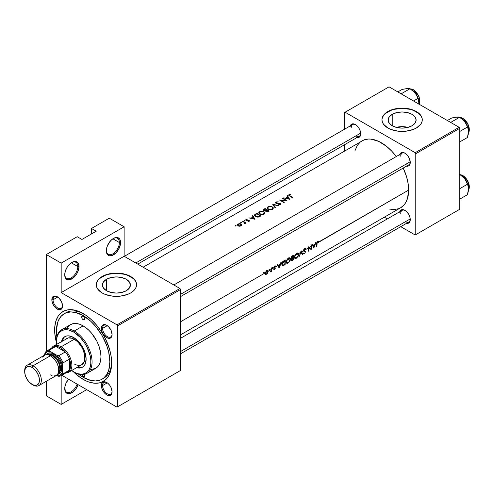 <?xml version="1.0" encoding="UTF-8"?>
<svg xmlns="http://www.w3.org/2000/svg" width="494" height="494" viewBox="0 0 494 494"><rect width="100%" height="100%" fill="white"/><g stroke="black" fill="none" stroke-linecap="round" stroke-linejoin="round"><path stroke-width="0.74" d="M296.727 253.681L295.042 255.67L298.191 253.848L296.727 253.681M291.503 257.584L293.201 256.726A38.643 22.31 -120 0 0 293.195 255.843L292.078 256.547L291.503 257.584M292.17 258.164L293.177 258.109L292.504 258.01L292.923 258.257L291.75 259.721L291.448 259.541L291.818 260.029L291.88 259.257L293.189 257.627A38.643 22.31 -120 0 0 293.201 256.726L291.497 257.714L291.164 257.51L291.497 257.701L292.664 256.151L292.232 255.898L293.195 255.843A38.643 22.31 60 0 1 293.201 256.726A38.643 22.31 60 0 1 293.189 257.627L292.17 258.164L291.497 257.714L291.917 258.208L291.127 257.825M288.41 258.479L286.724 260.468L289.879 258.646L288.41 258.479M283.284 261.666L282.42 262.956L284.89 261.53A38.643 22.31 -120 0 0 284.877 260.641L283.284 261.666M266.717 271.008L265.469 272.737L267.785 271.404L267.353 270.91L266.717 271.008M119.381 242.542A9.238 5.335 120 0 0 113.138 238.608A9.238 5.335 -60 0 1 117.467 238.312A9.238 5.335 -60 0 1 119.381 242.542L112.873 238.781L119.381 242.542A9.238 5.335 -60 0 1 115.349 251.841A9.238 5.335 -60 0 1 108.229 254.317A9.238 5.335 -60 0 1 106.321 250.415A9.238 5.335 120 0 0 112.99 253.774A9.238 5.335 120 0 0 119.381 242.542L120.567 242.542L119.381 242.542M106.315 250.773A10.078 5.817 -60 0 1 113.441 238.423A10.078 5.817 -60 0 1 120.567 242.542L120.03 239.707L119.369 238.664L117.399 237.528L114.83 237.781L113.441 238.423L110.712 240.627L107.513 245.506L106.451 249.087L106.451 252.298L107.513 254.651L109.483 255.787L112.052 255.534L116.17 252.687L119.369 247.809L120.567 242.542A10.078 5.817 -60 0 1 113.441 254.885A10.078 5.817 -60 0 1 106.315 250.773M77.805 266.544A9.238 5.335 120 0 0 71.562 262.617A9.238 5.335 -60 0 1 75.891 262.314A9.238 5.335 -60 0 1 77.805 266.544L71.29 262.789L77.805 266.544A9.238 5.335 -60 0 1 73.767 275.843A9.238 5.335 -60 0 1 66.647 278.32A9.238 5.335 -60 0 1 64.739 274.423A9.238 5.335 120 0 0 71.414 277.776A9.238 5.335 120 0 0 77.805 266.544L78.991 266.544L77.805 266.544M64.733 274.775A10.078 5.817 -60 0 1 71.865 262.431A10.078 5.817 -60 0 1 78.991 266.544L78.447 263.71L76.903 261.931L75.823 261.53L74.588 261.48L71.865 262.431L69.135 264.63L66.82 267.754L65.276 271.311L64.733 274.775L65.276 277.616L65.937 278.653L66.82 279.394L69.135 279.839L73.254 277.931L76.903 273.571L78.447 270.008L78.991 266.544A10.078 5.817 -60 0 1 71.865 278.894A10.078 5.817 -60 0 1 64.733 274.775M64.733 388.636A10.078 5.817 -60 0 1 68.53 379.164L65.937 383.369L64.875 386.95L65.276 391.47L66.82 393.249L69.135 393.699L73.254 391.785L75.823 389.074L78.163 384.727A10.078 5.817 -60 0 1 70.148 393.496A10.078 5.817 -60 0 1 64.733 388.636M407.976 127.384A13.993 8.077 -0 0 0 396.268 127.384L402.122 126.643L407.976 127.384M392.224 114.33A13.993 8.077 180 0 1 407.476 112.583A13.993 8.077 180 0 1 416.115 120.042A13.993 8.077 180 0 1 412.015 125.76L407.476 127.508L402.122 128.125L396.762 127.508L392.224 125.76L392.224 114.33L396.762 112.583L402.122 111.965L407.476 112.583L412.015 114.33L415.046 116.955L416.115 120.042L415.046 123.136L412.015 125.76A13.993 8.077 180 0 1 396.762 127.508A13.993 8.077 180 0 1 388.123 120.042L389.192 116.955L392.224 114.33L392.224 125.76L389.192 123.136L388.123 120.042A13.993 8.077 180 0 1 392.224 114.33M422.277 119.906A20.161 11.64 -0 0 0 409.724 109.267A20.161 11.64 -0 0 0 387.864 111.817L387.864 111.539A20.161 11.64 180 0 1 409.835 109.02A20.161 11.64 180 0 1 422.284 119.77A20.161 11.64 180 0 1 416.374 128.002L420.746 124.222L421.895 122.043L422.284 119.77L421.895 117.498L420.746 115.318L416.374 111.539L413.324 110.094L406.056 108.353L398.189 108.353L394.403 109.02L387.864 111.539L385.357 113.305L383.492 115.318L382.344 117.498L381.961 119.77L382.344 122.043L383.492 124.222L387.864 128.002L390.921 129.447L398.189 131.188L406.056 131.188L413.324 129.447L416.374 128.002A20.161 11.64 180 0 1 394.403 130.521A20.161 11.64 180 0 1 381.961 119.77A20.161 11.64 180 0 1 387.864 111.539L387.864 111.817A20.161 11.64 -0 0 0 381.961 119.906M106.519 279.283A13.993 8.077 180 0 1 121.765 277.529A13.993 8.077 180 0 1 130.404 284.995A13.993 8.077 180 0 1 126.31 290.713L121.765 292.46L116.411 293.078L111.057 292.46L106.519 290.713L106.519 279.283L111.057 277.529L116.411 276.918L121.765 277.529L126.31 279.283L129.342 281.907L130.404 284.995L129.342 288.088L126.31 290.713A13.993 8.077 180 0 1 111.057 292.46A13.993 8.077 180 0 1 102.419 284.995L103.481 281.907L106.519 279.283L106.519 290.713L103.481 288.088L102.419 284.995A13.993 8.077 180 0 1 106.519 279.283M136.572 284.859A20.161 11.64 -0 0 0 124.019 274.219A20.161 11.64 -0 0 0 102.153 276.764L102.153 276.492A20.161 11.64 180 0 1 124.13 273.966A20.161 11.64 180 0 1 136.572 284.723A20.161 11.64 180 0 1 130.669 292.954L133.176 291.188L135.035 289.175L136.183 286.995L136.572 284.723L136.183 282.451L135.035 280.271L133.176 278.258L130.669 276.492L124.13 273.966L116.411 273.083L108.699 273.966L102.153 276.492L99.646 278.258L97.787 280.271L96.639 282.451L96.25 284.723L96.639 286.995L97.787 289.175L102.153 292.954L105.21 294.399L112.478 296.141L120.345 296.141L127.613 294.399L130.669 292.954A20.161 11.64 180 0 1 108.699 295.474A20.161 11.64 180 0 1 96.25 284.723A20.161 11.64 180 0 1 102.153 276.492L102.153 276.764A20.161 11.64 -0 0 0 96.25 284.859M57.495 296.875A6.718 3.878 -120 0 0 53.031 299.778L51.845 299.778A7.558 4.366 60 0 1 57.193 296.69A7.558 4.366 60 0 1 62.534 305.953L61.639 302.001L59.237 298.339L57.193 296.69L55.143 295.98L52.747 296.869L51.845 299.778L52.253 302.377L53.414 305.045L55.143 307.385L58.236 309.522L60.163 309.713L61.639 308.861L62.534 305.953A7.558 4.366 60 0 1 57.193 309.034A7.558 4.366 60 0 1 51.845 299.778L53.031 299.778A6.718 3.878 60 0 1 54.426 296.703A6.718 3.878 60 0 1 57.495 296.875M107.037 325.478A6.718 3.878 -120 0 0 102.573 328.38L101.381 328.38A7.558 4.366 60 0 1 106.729 325.293A7.558 4.366 60 0 1 112.076 334.549L111.175 330.603L108.773 326.942L106.729 325.293L104.685 324.583L102.283 325.472L101.381 328.38L101.789 330.974L102.95 333.648L104.685 335.988L106.729 337.637L109.699 338.31L111.669 336.68L112.076 334.549A7.558 4.366 60 0 1 106.729 337.637A7.558 4.366 60 0 1 101.381 328.38L102.573 328.38A6.718 3.878 60 0 1 103.962 325.299A6.718 3.878 60 0 1 107.037 325.478M107.037 382.683A6.718 3.878 -120 0 0 102.573 385.579L101.381 385.579A7.558 4.366 60 0 1 106.729 382.492A7.558 4.366 60 0 1 112.076 391.754L111.175 387.802L109.699 385.252L107.772 383.214L104.685 381.782L102.283 382.671L101.381 385.579L101.789 388.179L103.759 392.088L105.685 394.119L107.772 395.324L109.699 395.515L111.175 394.663L112.076 391.754A7.558 4.366 60 0 1 106.729 394.842A7.558 4.366 60 0 1 101.381 385.579L102.573 385.579A6.718 3.878 60 0 1 103.962 382.504A6.718 3.878 60 0 1 107.037 382.683M107.297 325.651L102.573 328.38L107.297 325.651M57.755 297.048L53.031 299.778L57.755 297.048M107.297 382.856L102.573 385.579L107.297 382.856M405.216 210.524A6.718 3.878 -120 0 0 400.751 213.427A6.718 3.878 60 0 1 402.147 210.351A6.718 3.878 60 0 1 405.216 210.524M399.819 211.691A7.558 4.366 60 0 1 404.913 210.339A7.558 4.366 60 0 1 410.255 219.602L409.853 217.002L408.692 214.328L406.957 211.994L404.913 210.339L401.943 209.666L400.467 210.518L399.671 212.284M405.216 153.325A6.718 3.878 -120 0 0 400.751 156.228A6.718 3.878 60 0 1 402.147 153.146A6.718 3.878 60 0 1 405.216 153.325M399.819 154.492A7.558 4.366 60 0 1 404.913 153.14A7.558 4.366 60 0 1 410.255 162.396L409.359 158.451L407.883 155.894L405.957 153.856L403.87 152.652L401.943 152.461L400.467 153.313L399.671 155.079M355.68 124.723A6.718 3.878 -120 0 0 351.215 127.625A6.718 3.878 60 0 1 352.605 124.55A6.718 3.878 60 0 1 355.68 124.723M350.283 125.89A7.558 4.366 60 0 1 355.371 124.537A7.558 4.366 60 0 1 360.719 133.794L360.311 131.2L359.15 128.526L357.421 126.186L355.371 124.537L353.327 123.827L351.592 124.161L350.129 126.476M56.872 336.951A37.803 21.822 60 0 1 64.251 313.715L66.029 312.683A37.803 21.822 60 0 1 84.054 314.067A37.803 21.822 -120 0 0 65.159 313.239M54.636 329.992A40.323 23.28 60 0 1 83.146 313.529A40.323 23.28 60 0 1 111.663 362.911L111.113 356.174L109.489 349.06L105.191 338.291L101.233 331.443L96.589 325.176L91.427 319.723L85.944 315.302L77.589 310.948L72.235 309.738L67.308 309.929L62.985 311.535L59.441 314.474L58.002 316.413L55.865 321.143L54.772 326.843L54.772 333.296L56.427 342.496A40.323 23.28 60 0 1 54.636 329.992L56.433 329.992L54.636 329.992M265.087 272.96L180.563 321.761L265.087 272.96L266.599 270.619L267.612 270.446L268.199 271.533L267.631 273.194L266.562 274.232L265.346 274.263L265.087 272.96L265.439 274.337L266.562 274.232L267.748 272.997L268.168 271.181L271.132 269.471L268.168 271.181L267.612 270.446L266.599 270.619L265.087 272.96M271.126 269.724L271.132 269.273A38.643 22.31 -120 0 0 271.107 268.081L271.484 267.865A38.643 22.31 60 0 1 271.509 269.255A38.643 22.31 60 0 1 271.447 271.354L271.07 271.57A38.643 22.31 -120 0 0 271.101 271.07L270.008 272.126L270.842 271.113L271.126 269.724M274.608 265.994L273.8 267.106L273.824 267.915L271.509 269.255L273.824 267.915L274.121 266.451L275.312 265.877L275.251 266.451L274.639 266.427L274.158 267.056L274.219 267.581L275.325 268.236L274.287 269.73L273.762 269.607L274.689 269.1L274.93 268.384L273.824 267.915L274.855 268.279L274.689 269.1L273.762 269.607L274.51 269.644L273.942 269.31L274.51 269.644L275.325 268.304L274.318 267.631L277.918 265.55L274.318 267.631L274.275 266.797L275.251 266.451L275.189 265.852M279.129 268.094L277.344 264.481L277.752 264.247L278.326 265.315L280.345 264.154L281.29 262.203L279.184 268.063L280.753 263.913L281.994 263.203L280.753 263.913L281.29 262.203L280.882 262.438L280.345 264.154L278.394 265.445L280.345 264.154L278.394 265.445L277.752 264.247L277.344 264.481L279.129 268.094M281.926 263.475L282.889 261.493L285.236 259.924A38.643 22.31 60 0 1 285.26 261.314A38.643 22.31 60 0 1 285.1 264.648L282.438 265.71L281.876 264.901L281.926 263.475M286.292 260.715L285.26 261.314L286.292 260.715L288.101 258.146L289.478 257.763L290.157 258.164L290.472 259.171L290.169 260.604L288.261 262.932L287.317 263.321L286.39 263.012L286.292 260.715L286.39 263.012L286.952 263.327L288.15 262.993L289.756 261.4L290.472 259.294L290.058 259.06L290.472 259.294L290.311 258.399L291.127 257.93L290.311 258.399L289.478 257.763L288.261 258.053L286.292 260.715M291.127 258.029L291.713 256.38L293.553 255.126A38.643 22.31 60 0 1 293.578 256.51A38.643 22.31 60 0 1 293.411 259.85L291.553 260.536L291.905 258.671L291.127 258.029M294.609 255.917L293.578 256.51L294.609 255.917L296.419 253.348L297.796 252.959L298.475 253.36L298.487 255.806L296.468 258.195L295.634 258.523L294.708 258.208L294.609 255.917L294.708 258.208L295.634 258.523L296.468 258.195L298.364 256.071L298.623 253.595L300.642 252.434L298.623 253.595L297.796 252.959L296.579 253.249L294.609 255.917M299.222 256.491L301.118 250.754L302.797 254.429L302.396 254.663L301.044 252.199L299.222 256.491L301.173 251.773L302.396 254.663L302.797 254.429L301.704 251.823L303.507 250.779L301.704 251.823L301.118 250.754L299.222 256.491M303.557 250.964L303.711 249.686L304.65 248.587L305.428 248.457L305.94 248.927L305.588 249.371L304.514 249.192L303.89 250.557L308.182 248.081L303.89 250.557L304.668 249.093L305.588 249.371L305.94 248.927L305.428 248.457L304.65 248.587L303.489 250.594L304.446 251.563L303.557 250.964M303.44 253.434L303.798 252.959L303.44 253.434M303.952 250.699L305.558 251.57L304.884 253.268M308.021 251.415A38.643 22.31 -120 0 0 308.182 248.081A38.643 22.31 -120 0 0 308.157 246.691L309.263 247.457L311.01 246.45A38.643 22.31 -120 0 0 310.979 245.061L311.356 244.845A38.643 22.31 60 0 1 311.381 246.234A38.643 22.31 60 0 1 311.22 249.569L308.552 247.864A38.643 22.31 60 0 1 308.392 251.199L308.021 251.415L308.392 251.199A38.643 22.31 -120 0 0 308.552 247.864L308.552 247.513A38.643 22.31 60 0 1 308.552 247.864A38.643 22.31 -120 0 0 308.552 247.513L311.22 249.569A38.643 22.31 -120 0 0 311.381 246.234L312.566 245.549L311.381 246.234A38.643 22.31 -120 0 0 311.356 244.845L310.979 245.061A38.643 22.31 60 0 1 311.01 246.45L309.263 247.457L310.93 248.803A38.643 22.31 -120 0 0 311.01 246.45A38.643 22.31 60 0 1 310.93 248.803L308.157 246.691A38.643 22.31 60 0 1 308.182 248.081A38.643 22.31 60 0 1 308.021 251.415M313.776 248.093L311.992 244.474L312.399 244.24L312.974 245.314L314.993 244.147L315.938 242.202L313.832 248.062L315.4 243.913L316.716 243.153L315.4 243.913L315.938 242.202L315.53 242.437L314.993 244.147L313.042 245.444L314.993 244.147L313.042 245.444L312.399 244.24L311.992 244.474L313.776 248.093M316.71 243.344L316.876 242.004L317.79 241.01L318.673 241.066L318.457 241.572L317.37 241.85L317.086 243.178A38.643 22.31 60 0 1 316.92 246.278L316.549 246.494A38.643 22.31 -120 0 0 316.71 243.344A38.643 22.31 60 0 1 316.549 246.494L316.92 246.278A38.643 22.31 -120 0 0 317.086 243.178L316.716 242.962L317.086 243.178L408.655 190.073L317.086 242.937L317.37 241.85L318.457 241.572L318.673 241.066L317.648 241.084L316.876 242.004L316.71 243.344M180.563 334.827L400.653 207.764A38.643 22.31 -120 0 0 408.655 190.073A38.643 22.31 -120 0 0 403.215 168.046L406.574 176.796L408.13 183.614L408.655 190.073L407.476 198.551L405.426 203.083L404.049 204.942L400.653 207.764L398.664 208.696L394.212 209.561L389.26 209.067M396.287 156.53A38.643 22.31 -120 0 0 362.009 140.833L360.206 142.087L357.236 145.514L354.988 150.707M269.619 269.211L269.039 269.915L269.076 269.261L269.619 269.211M272.923 267.303L272.348 268.007L272.379 267.353L272.923 267.303M284.204 202.441L283.828 202.657A38.643 22.31 -120 0 0 279.672 200.095L285.76 200.416A38.643 22.31 -120 0 0 282.494 198.465L282.871 198.248A38.643 22.31 60 0 1 287.026 200.811L280.932 200.366A38.643 22.31 60 0 1 284.204 202.441A38.643 22.31 -120 0 0 280.932 200.366L287.026 200.811A38.643 22.31 -120 0 0 282.871 198.248L282.494 198.465A38.643 22.31 60 0 1 285.76 200.416L279.672 200.095A38.643 22.31 60 0 1 283.828 202.657L284.204 202.441M278.807 203.565L276.239 203.472L275.584 202.571L276.424 201.898L278.233 201.824L276.566 202.25L276.115 202.836L276.782 203.281L280.555 203.577L280.858 204.164L280.499 204.707L278.591 204.917L280.308 204.108L278.807 203.565M276.652 205.43L273.54 204.627L275.436 207.505L275.034 207.733L272.632 204.158L278.604 205.671L276.652 205.43M264.185 214.13L263.074 214.581L260.69 214.47L258.998 213.433L258.819 212.42L260.671 211.123L263.314 211.16L264.901 212.482L264.883 213.34L264.185 214.13M255.46 214.075L256.75 213.334A38.643 22.31 60 0 1 260.906 215.89L258.807 216.971L257.232 217.107L255.163 216.323L254.422 215.156L255.46 214.075L255.46 214.606L255.46 214.075L254.496 214.909L254.676 215.89L257.3 217.113L259.004 216.903L260.906 215.89A38.643 22.31 -120 0 0 256.75 213.334L255.46 214.075M254.99 219.305L248.859 217.885L251.211 218.039L253.095 216.946L252.397 215.847L252.805 215.606L254.99 219.305L252.805 215.606L252.397 215.847L253.095 216.946L251.211 218.039L248.859 217.885L254.99 219.305M244.703 222.794L243.647 222.047A38.643 22.31 -120 0 0 242.622 221.485L242.999 221.269A38.643 22.31 60 0 1 246.037 223.066L245.66 223.282A38.643 22.31 -120 0 0 245.215 222.998L245.16 223.591L244.542 223.868L244.703 222.794M241.35 222.473L241.35 222.93L240.621 222.819L241.35 222.473M235.965 225.579L235.965 226.042L235.237 225.925L235.965 225.579M239.781 226.271L237.775 225.641L237.565 224.467L239.627 223.659L241.473 224.214L241.72 225.474L239.781 226.271M244.654 220.565L244.654 221.022L243.931 220.911L244.654 220.565M246.697 220.299L248.606 220.182L249.482 220.861L249.032 221.392L247.945 221.497L248.859 221.04L248.772 220.602L245.901 220.324L245.913 219.546L247.352 219.157L246.253 219.836L246.697 220.299M266.186 211.691L265.655 210.771L264.197 210.771L263.327 210.073L265.062 208.53A38.643 22.31 60 0 1 269.224 211.086L267.563 211.901L266.186 211.691M272.503 209.333L271.391 209.777L269.002 209.672L267.316 208.635L267.137 207.616L268.983 206.319L271.626 206.362L273.213 207.678L273.194 208.542L272.503 209.333M289.638 199.298L283.507 197.884L285.859 198.032L287.749 196.945L287.045 195.84L287.452 195.605L289.638 199.298L287.452 195.605L287.045 195.84L287.749 196.945L285.859 198.032L283.507 197.884L289.638 199.298M289.54 194.76L289.262 195.179L289.966 195.735A38.643 22.31 60 0 1 292.732 197.514L292.355 197.73A38.643 22.31 -120 0 0 289.552 195.927L288.694 194.895L289.75 194.315L290.645 194.537L289.54 194.76M264.234 272.324L263.66 273.028L263.691 272.367L264.234 272.324M46.319 395.836L46.319 381.294L46.319 395.836L61.17 404.407L46.319 395.836M46.319 351.283L46.319 254.546L77.206 236.712L46.319 254.546L61.17 263.117L61.17 292.609L124.136 256.256L179.97 288.496L117.004 324.848L61.17 292.609L117.004 324.848L117.597 325.873L180.563 289.521L180.563 370.457L117.597 406.809L117.597 325.873L117.597 406.809L117.004 407.149L61.787 375.273L117.004 407.149L180.563 370.457L179.97 370.803L180.563 370.457L180.563 289.521L117.597 325.873L117.004 324.848L179.97 288.496L180.563 289.521L179.97 288.496L124.136 256.256L61.17 292.609L61.17 263.117L124.136 226.765L124.136 256.256L124.136 226.765L109.285 218.194L124.136 226.765L61.17 263.117L46.319 254.546L46.319 351.283M459.142 127.316L415.188 152.689L345.096 112.224L389.05 86.851L459.142 127.316L459.735 128.341L459.735 209.277L415.781 234.656L415.781 153.72L459.735 128.341L459.735 209.277L415.188 234.996L400.764 226.672L415.188 234.996L459.735 209.277L415.188 234.996L415.781 234.656L415.781 153.72L415.188 152.689L415.781 153.72L459.735 128.341L459.142 127.316L389.05 86.851L345.096 112.224L415.188 152.689L459.142 127.316M344.503 150.942L344.503 144.748L344.503 150.942M344.503 129.224L344.503 112.57L345.096 112.224L344.503 112.57L344.503 129.224M387.321 218.91L384.332 217.181L387.321 218.91M356.415 137.369L358.341 137.554L359.817 136.708L360.719 133.794A7.558 4.366 60 0 1 357.001 137.53M405.957 165.965L408.692 165.861L409.853 164.527L410.255 162.396A7.558 4.366 60 0 1 406.537 166.132M405.957 223.171L407.883 223.362L409.359 222.51L410.255 219.602A7.558 4.366 60 0 1 406.537 223.331M396.509 156.826L391.785 151.183L386.66 146.428L378.651 141.352L370.877 139.11L368.45 139.036L363.998 139.901L143.112 267.217M405.506 221.658A6.718 3.878 -120 0 0 410.248 219.243A6.718 3.878 60 0 1 408.865 221.991L180.563 353.803M355.964 135.856A6.718 3.878 -120 0 0 360.713 133.436A6.718 3.878 60 0 1 359.329 136.19L137.746 264.117M405.506 164.453A6.718 3.878 -120 0 0 410.248 162.038A6.718 3.878 60 0 1 408.865 164.786L180.563 296.598M91.464 233.965L91.464 228.481L109.285 218.194L91.464 228.481L96.219 231.223L81.961 239.454L77.206 236.712L81.961 239.454L96.219 231.223L91.464 228.481L91.464 233.965M61.17 375.631L61.17 404.407L86.716 389.661L61.17 404.407L61.17 375.631M73.211 371.574L80.355 377.601L85.944 380.831L88.71 381.955L94.058 383.165L98.991 382.974L101.233 382.344L105.191 380.059L108.291 376.49L110.434 371.76L111.663 362.911A40.323 23.28 60 0 1 73.211 371.574M111.644 361.861A37.803 21.822 60 0 1 103.833 378.157A37.803 21.822 60 0 1 102.919 378.639A37.803 21.822 -120 0 0 111.644 361.861M112.064 391.396A6.718 3.878 60 0 1 110.687 394.144A6.718 3.878 60 0 1 105.506 392.341A6.718 3.878 60 0 1 102.573 385.579A6.718 3.878 -120 0 0 107.179 393.724A6.718 3.878 -120 0 0 112.064 391.396M62.528 305.595A6.718 3.878 60 0 1 61.145 308.342A6.718 3.878 60 0 1 55.964 306.539A6.718 3.878 60 0 1 53.031 299.778A6.718 3.878 -120 0 0 57.644 307.923A6.718 3.878 -120 0 0 62.528 305.595M112.064 334.191A6.718 3.878 60 0 1 110.687 336.939A6.718 3.878 60 0 1 105.506 335.142A6.718 3.878 60 0 1 102.573 328.38A6.718 3.878 -120 0 0 107.179 336.525A6.718 3.878 -120 0 0 112.064 334.191M133.176 278.53L127.613 275.319L124.13 274.244L116.411 273.355L108.699 274.244L105.21 275.319L99.646 278.53M97.787 280.543L96.639 282.729M136.183 282.729L135.035 280.543M418.881 113.577L413.324 110.366L409.835 109.291L402.122 108.402L394.403 109.291L390.921 110.366L385.357 113.577M383.492 115.59L382.344 117.776M421.895 117.776L420.746 115.59M77.126 384.128A9.238 5.335 -60 0 1 66.647 392.18A9.238 5.335 -60 0 1 64.739 388.278A9.238 5.335 120 0 0 69.926 392.335A9.238 5.335 120 0 0 77.126 384.128M236.039 226.005L236.039 225.616L235.348 225.628L235.694 226.091L236.181 225.807M241.208 225.919L241.862 224.924L240.479 223.745L238.781 223.77L237.398 224.943L238.738 226.129L241.208 225.919M237.565 224.467L237.398 224.943M238.065 224.572L238.065 224.06L238.065 224.572L239.627 223.955L241.202 224.566L241.202 224.023L241.208 225.35L240.282 225.888L238.429 225.622L238.429 226.024L237.929 224.937L238.695 224.134L240.275 224.023L241.202 224.566L241.331 225.844M240.837 226.098L240.837 225.678L240.837 226.098M241.424 222.893L241.263 222.448L240.59 222.714L241.566 222.701M244.672 223.461L244.542 223.868L245.16 223.591L245.215 222.998A38.643 22.31 60 0 1 245.66 223.282L246.037 223.066A38.643 22.31 -120 0 0 242.999 221.269L242.999 221.689L242.999 221.269L242.622 221.485A38.643 22.31 60 0 1 243.647 222.047L244.839 223.035M244.728 220.985L244.728 220.596L244.036 220.614L244.036 220.997L244.036 220.614L244.036 220.997L244.87 220.793M246.074 219.435L246.074 220.435L246.074 219.435L245.691 219.935L246.061 220.429L248.772 220.602L248.785 221.466L248.785 221.09L247.945 221.497L249.155 221.331L249.482 220.861L249.13 220.38L246.42 220.207L246.463 219.626L247.352 219.157L246.302 219.324M248.939 221.423L248.908 220.979M246.42 220.571L246.42 220.207L246.42 220.571M246.809 220.627L246.809 220.312L246.809 220.627M247.58 220.559L247.58 220.225L247.58 220.559M248.519 220.509L248.519 220.17L248.519 220.509M249.13 221.349L249.13 220.38L249.13 221.349M251.211 218.36L251.211 218.039L251.211 218.36M253.095 217.446L253.095 216.946L253.095 217.446M252.805 216.477L252.805 215.606L252.805 216.477M254.157 218.762L251.835 218.175L253.323 217.317L254.157 219.108L253.323 217.317L251.835 218.175L254.157 218.762M256.75 213.809L256.75 213.334L256.75 213.809M254.496 214.909L254.416 215.236M255.065 215.557L257.362 216.749L260.11 215.81A38.643 22.31 -120 0 0 256.8 213.779A38.643 22.31 60 0 1 260.11 215.81L260.11 216.353L260.11 215.81L259.813 216.514L259.813 215.977L258.424 216.638L258.424 217.07L258.424 216.638L255.738 216.242L255.738 216.662L255.034 215.168L256.8 213.779L255.293 214.742L255.065 215.557L255.034 215.168M264.08 214.192L264.747 213.593L264.901 212.482L263.036 211.086L260.671 211.123L258.819 212.42L258.998 213.433L260.69 214.47L262.487 214.662L264.08 214.192M258.819 212.42L258.763 212.753M259.677 212.074L259.677 211.525L259.677 212.074M264.327 213.149L263.635 214.408L263.635 213.908L261.987 214.31L260.468 214.026M260.054 213.809L262.617 214.254L264.339 213.124L264.216 212.216L263.481 211.605L260.925 211.413L259.344 212.618L260.054 214.229L259.399 212.457L260.925 211.413L262.845 211.376L264.389 212.655M260.116 213.846L260.116 214.26L260.116 213.846M269.224 211.086A38.643 22.31 -120 0 0 265.062 208.53L265.062 209.005L265.062 208.53L263.518 209.499L263.796 210.598L265.655 210.771L266.062 211.617L267.285 211.938L269.224 211.086M265.655 210.771L265.673 211.216M263.938 209.789L263.938 209.178L263.938 209.789L265.117 208.974A38.643 22.31 60 0 1 266.661 209.87L266.414 210.555L266.414 210.012L265.587 210.79L265.587 210.432L264.167 210.382L264.167 210.765L263.938 209.789L265.117 208.974A38.643 22.31 -120 0 1 266.661 209.87L266.661 210.382L266.661 209.87L265.062 210.549L263.907 210.104M263.321 209.876L263.413 210.265M266.173 211.099L267.032 211.574L268.421 211.006L267.915 211.796L267.915 211.302L266.427 211.395L266.427 211.803L266.204 210.777L267.093 210.129A38.643 22.31 60 0 1 268.421 211.006L268.421 211.549L268.421 211.006A38.643 22.31 -120 0 0 267.093 210.129L266.204 210.777M272.392 209.394L273.065 208.795L273.213 207.678L271.354 206.282L268.983 206.319L267.137 207.616L267.316 208.635L269.002 209.672L270.805 209.864L272.392 209.394M267.137 207.616L267.081 207.955M267.989 207.27L267.989 206.727L267.989 207.27M272.645 208.351L271.194 209.4L268.779 209.221L270.416 209.505L271.947 209.104L271.947 209.61L272.713 208.023L271.978 206.906L272.707 207.857M268.372 209.011L267.649 208.122L268.433 206.943L270.193 206.486L271.793 206.807L269.705 206.523L268.112 207.159L267.68 208.246L268.755 209.209M268.433 209.048L268.433 209.456L268.433 209.048M278.604 205.671L272.632 204.158L275.034 207.733L275.436 207.505L273.54 204.627L278.604 205.671M273.54 205.424L273.54 204.627L273.54 205.424M280.462 203.509L280.462 204.732L280.462 203.509L280.061 203.324L276.936 203.306L276.936 203.621L276.374 203.151L276.374 203.522L276.115 202.713L276.486 202.293L278.233 201.824L276.06 202.065L276.06 203.398L276.06 202.065L275.553 202.713L275.998 203.367L280.104 203.738L280.018 204.448L278.678 204.553L278.591 204.917L280.728 204.491M278.678 204.93L278.678 204.553L278.678 204.93M280.018 204.924L280.018 204.448L280.018 204.924M275.553 202.713L275.652 203.065M282.871 198.668L282.871 198.248L282.871 198.668M280.932 200.792L280.932 200.366L280.932 200.792M285.859 198.353L285.859 198.032L285.859 198.353M287.749 197.446L287.749 196.945L287.749 197.446M287.452 196.47L287.452 195.605L287.452 196.47M288.805 198.755L286.483 198.174L287.971 197.316L288.805 199.107L287.971 197.316L286.483 198.174L288.805 198.755M292.732 197.514A38.643 22.31 -120 0 0 289.966 195.735L289.966 196.167L289.256 195.044L290.645 194.537L290.546 194.235L289.064 194.556L288.694 195.284L289.552 195.927A38.643 22.31 60 0 1 292.355 197.73L292.732 197.514M289.064 195.624L289.064 194.556L289.064 195.624M290.546 194.55L290.546 194.235L290.546 194.55M237.929 225.758L237.929 224.937L239.3 225.912L241.208 225.35M316.586 246.08L316.92 246.278L316.586 246.08M317.636 241.091L318.457 241.572L317.636 241.091M317.432 241.233L317.92 241.51L317.432 241.233M317.272 241.381L317.648 241.597L317.272 241.381M277.634 265.006L278.394 265.445L277.634 265.006M279.233 267.186L278.579 265.821L277.838 265.389L278.579 265.821L280.067 264.963L279.647 264.722L280.067 264.963L279.233 267.186L278.536 266.779L279.233 267.186L280.067 264.963L278.579 265.821L279.233 267.186M273.762 269.607L274.09 269.743M274.763 268.23L273.75 267.643M273.886 268.001L274.855 268.279M274.306 266.229L274.639 266.427L274.306 266.229M273.8 267.124L274.114 267.303L273.8 267.124M273.756 267.316L274.25 267.606M275.201 267.853L274.683 267.68M273.75 267.396L275.325 268.304L273.75 267.396M272.595 267.989L272.935 267.384L272.571 267.174L272.348 268.007M272.935 267.384L272.571 267.174L272.935 267.384M270.422 271.601L271.101 271.07A38.643 22.31 60 0 1 271.07 271.57L271.447 271.354L271.095 271.15L271.447 271.354A38.643 22.31 -120 0 0 271.509 269.255A38.643 22.31 -120 0 0 271.484 267.865L271.107 268.081A38.643 22.31 60 0 1 271.132 269.273L270.706 271.329M263.907 273.003L264.241 272.398L263.882 272.188L263.66 273.028M264.241 272.398L263.882 272.188L264.241 272.398M266.124 273.979L266.562 274.232L266.124 273.979M267.736 271.268L268.199 271.533L267.736 271.268M267.97 270.718L267.612 270.446M266.13 273.979L266.587 273.812L265.753 273.898L265.093 272.935L265.426 273.133L266.618 271.058L266.26 270.854L267.445 270.947L267.729 272.324L266.587 273.812L267.538 272.774L267.785 271.404L265.469 272.737L265.506 273.608L266.13 273.979L265.753 273.898M269.292 269.897L269.625 269.292L269.267 269.082L269.045 269.915M269.625 269.292L269.267 269.082L269.625 269.292M285.236 259.924L282.747 261.653L281.833 264.241L282.074 265.414L282.679 265.753L285.1 264.648A38.643 22.31 -120 0 0 285.26 261.314A38.643 22.31 -120 0 0 285.236 259.924M284.717 264.426L285.1 264.648L284.717 264.426M283.859 264.901L284.26 265.136L283.859 264.901M281.944 265.148L282.957 265.729L281.944 265.148M284.877 260.641A38.643 22.31 60 0 1 284.89 261.53A38.643 22.31 60 0 1 284.766 264.395L282.747 265.192L281.87 263.833L282.21 264.031L283.216 261.727L282.858 261.524L283.216 261.727L284.402 260.918L283.957 260.665L284.877 260.641L284.433 260.387L284.877 260.641M282.766 265.192L284.766 264.395A38.643 22.31 -120 0 0 284.89 261.53L282.42 262.956L282.253 264.574L282.766 265.192L282.414 264.957M287.718 262.746L288.15 262.993L287.718 262.746M289.966 257.979L289.478 257.763M289.583 258.399L289.879 258.646L286.724 260.468L286.471 261.629L286.137 261.437L286.471 261.629L287.835 258.875L289.2 258.288L289.879 258.646L290.095 259.517L289.181 261.666L287.545 262.789L286.495 262.03M288.292 258.541L287.879 258.306L288.292 258.541M293.028 259.628L293.411 259.85A38.643 22.31 -120 0 0 293.578 256.51A38.643 22.31 -120 0 0 293.553 255.126L291.942 256.133L291.127 257.917L291.33 258.566L291.905 258.671L291.441 260.394L292.133 260.554L293.411 259.85L293.028 259.628M292.182 260.072L292.602 260.319L292.182 260.072M291.157 258.245L291.905 258.671L291.157 258.245M291.818 260.029L293.084 259.597A38.643 22.31 -120 0 0 293.177 258.109A38.643 22.31 60 0 1 293.084 259.597L292.145 260.085M296.036 257.942L296.468 258.195L296.036 257.942M298.283 253.175L297.796 252.959M297.894 253.595L298.191 253.848L295.042 255.67L294.788 256.824L294.449 256.633L294.788 256.824L296.147 254.07L297.518 253.49L298.191 253.848L298.413 254.713L297.499 256.861L295.863 257.985L294.813 257.226M296.61 253.743L296.196 253.502L296.61 253.743M302.167 254.07L302.797 254.429L302.167 254.07M305.082 248.426L305.94 248.927L305.082 248.426M305.218 249.038L305.588 249.371M304.279 248.871L304.668 249.093L304.279 248.871M303.532 250.192L303.866 250.384L303.532 250.192M305.595 251.909L303.495 250.699L305.595 251.909L305.403 251.341L303.89 250.557M305.403 251.341L304.014 250.767M303.687 253.113L304.477 253.57L303.687 253.113M304.983 251.705L303.526 250.859L305.162 251.86M303.612 251.082L304.446 251.563L303.612 251.082M303.903 251.36L304.446 251.563M310.782 249.316L311.22 249.569L310.782 249.316M308.176 247.296L308.552 247.513L308.176 247.296M308.058 251.008L308.392 251.199L308.058 251.008M308.633 247.475L310.93 248.803L308.633 247.475M312.282 245.005L313.042 245.444L312.282 245.005M313.888 247.179L313.233 245.814L312.486 245.388L313.233 245.814L314.715 244.956L314.295 244.715L314.715 244.956L313.888 247.179L313.184 246.778L313.888 247.179L314.715 244.956L313.233 245.814L313.888 247.179M286.471 261.629L287.07 262.777L288.533 262.302L289.935 260.369L289.879 258.646M294.788 256.824L295.381 257.973L296.851 257.498L298.252 255.565L298.191 253.848M84.246 374.396A2.099 1.21 60 0 1 84.196 376.737L83.146 376.632L84.635 375.773L84.196 376.737A2.099 1.21 60 0 1 83.146 376.632L81.689 374.409M83.146 319.704L84.635 318.846L84.196 319.803A2.099 1.21 60 0 1 83.146 319.704L82.097 318.593L81.664 317.129L82.097 316.166L83.146 316.271A2.099 1.21 60 0 1 84.523 318.124A2.099 1.21 60 0 1 84.196 319.803L83.146 319.704A2.099 1.21 60 0 1 81.776 317.852A2.099 1.21 60 0 1 82.097 316.166A2.099 1.21 60 0 1 83.146 316.271L84.196 317.383L84.635 318.846L83.146 319.704M77.255 367.314A17.642 10.183 -120 0 0 82.757 367.036M61.41 342.064L63.275 337.945L64.825 336.661L66.715 335.963L68.87 335.877L73.643 337.538A17.642 10.183 60 0 1 85.172 353.08A17.642 10.183 60 0 1 82.467 367.215A17.642 10.183 60 0 1 76.663 367.653M56.421 341.657A25.2 14.548 60 0 1 61.639 329.77A25.2 14.548 60 0 1 74.236 331.017A25.2 14.548 60 0 1 90.705 353.229A25.2 14.548 60 0 1 86.839 373.421A25.2 14.548 60 0 1 74.236 372.173L73.643 371.828A24.36 14.067 60 0 1 71.655 370.549L75.335 372.711L78.645 373.859L81.763 374.168L84.573 373.625L86.963 372.248L88.834 370.086L90.13 367.227L90.785 363.788L90.785 359.885L90.13 355.68L86.963 347.01L84.573 342.873L80.238 337.365L73.643 332.048L74.236 331.017A25.2 14.548 -120 0 0 56.421 341.305L56.421 341.996A24.36 14.067 60 0 1 73.643 332.048L68.641 330.017L65.523 329.708L62.719 330.251L60.33 331.635L58.453 333.79L57.162 336.649L56.501 340.094L56.532 344.355A24.36 14.067 60 0 1 56.421 341.996M86.839 373.421L95.75 368.277A25.2 14.548 -120 0 0 99.609 348.085A25.2 14.548 -120 0 0 83.146 325.873L74.236 331.017L83.146 325.873A25.2 14.548 -120 0 0 70.549 324.626L73.248 323.626L76.329 323.502L79.67 324.262L83.146 325.873L88.321 329.745L91.551 333.154L96.923 341.348L98.862 345.825L100.628 352.525L100.967 356.742L100.628 360.558L99.609 363.831L97.966 366.437L95.75 368.277L91.551 369.45M77.935 373.711L83.146 377.317L90.908 380.466L95.75 380.948L100.103 380.102L102.048 379.188L103.808 377.959L106.723 374.613L108.729 370.179L109.878 361.886L108.729 352.259L106.723 345.51L102.048 335.537L95.75 326.503L90.908 321.396L83.146 315.586L75.391 312.436L70.549 311.955L66.19 312.801L64.251 313.715A37.803 21.822 60 0 1 83.146 315.586L84.875 314.585L83.146 315.586A37.803 21.822 60 0 1 107.84 348.9A37.803 21.822 60 0 1 102.048 379.188A37.803 21.822 60 0 1 83.146 377.317A37.803 21.822 60 0 1 78.237 373.958M65.35 339.606L66.678 338.501A15.123 8.731 60 0 1 74.236 339.248A15.123 8.731 60 0 1 84.116 352.574A15.123 8.731 60 0 1 81.8 364.689A15.123 8.731 60 0 1 74.236 363.942L76.323 364.905M64.251 313.715L60.923 316.475L58.453 320.384L57.57 322.724L56.421 331.017L56.934 337.34M84.196 374.31L84.635 375.773L83.146 376.632A2.099 1.21 60 0 1 81.726 374.588M67.431 327.676L70.549 324.626L61.639 329.77M61.54 341.465A17.642 10.183 60 0 1 64.825 336.661A17.642 10.183 60 0 1 73.643 337.538L78.416 341.385L82.467 346.844L85.172 353.08L86.117 359.138L85.172 364.103L84.017 365.931L82.467 367.215L80.578 367.913L76.076 367.468M74.236 372.173A25.2 14.548 -120 0 0 92.057 361.886A25.2 14.548 -120 0 0 74.236 331.017L73.643 332.048A24.36 14.067 60 0 1 90.871 361.886A24.36 14.067 60 0 1 73.643 371.828L74.236 372.173M63.868 337.606L62.003 341.725M76.675 367.128L81.17 367.573M51.666 348.85A14.283 8.244 60 0 1 55.822 346.448A14.283 8.244 60 0 1 60.577 347.825L61.17 346.794A15.123 8.731 -120 0 0 51.549 348.208A15.123 8.731 60 0 1 53.611 346.047L68.296 337.902L72.155 338.285L76.323 340.693L78.33 342.552L81.8 347.233L83.128 349.869L84.727 355.242L84.727 360.058L84.116 362.022L81.8 364.689L80.176 365.288M65.128 336.5A17.642 10.183 -120 0 0 62.133 341.126M410.23 161.729L180.563 294.325L410.23 161.729M419.017 104.148A9.238 5.335 -120 0 0 413.225 89.766L412.422 90.229L413.478 89.741L414.787 90.803M413.583 89.97L413.225 89.766A9.238 5.335 -120 0 0 410.261 88.871M413.509 100.967L417.838 98.473L418.961 101.69L418.961 104.419L418.449 99.189L417.43 96.552L415.127 92.897L416.806 95.595L417.838 98.473L413.509 100.967M401.147 93.829L409.995 88.722L415.127 92.897L413.237 90.902L409.995 88.722L401.147 93.829M408.211 88.377L402.153 89.42L397.831 91.915L402.153 89.42L408.217 88.333L409.551 88.525L411.416 89.599L415.127 92.897A11.084 6.403 -120 0 0 411.206 89.42M419.048 103.067L419.048 102.999A11.084 6.403 -120 0 0 415.127 92.897L417.387 97.028L418.708 100.51L419.048 102.999A11.084 6.403 -120 0 1 419.048 103.048M409.995 88.722L406.439 88.537M415.948 91.878L417.955 94.582L419.289 97.67M419.641 99.208L419.764 100.671M413.225 89.766A9.238 5.335 60 0 1 419.659 102.344M180.563 351.524L410.23 218.928L180.563 351.524M463.545 177.47L464.669 178.698A11.084 6.403 -120 0 0 460.748 175.228L464.669 178.698L466.342 181.397L467.373 184.274L459.735 188.683L467.373 184.274L468.25 186.312L468.584 188.801L467.373 194.729L459.735 199.138L467.373 194.729L468.244 191.691L468.584 188.801L467.991 184.997L466.293 181.076L464.669 178.698L466.929 182.829L468.25 186.312L468.584 188.801A11.084 6.403 -120 0 0 464.669 178.698L463.545 177.47M460.958 175.407L459.531 174.524L460.958 175.407M468.522 190.005A9.238 5.335 -120 0 0 462.767 175.568L463.125 175.771L462.767 175.568A9.238 5.335 60 0 1 469.195 188.189M462.767 175.568L461.958 176.031L462.767 175.568A9.238 5.335 -120 0 0 459.797 174.678M463.125 175.771L464.329 176.605M465.484 177.679L467.491 180.384L468.831 183.472M469.183 185.009L469.3 186.473M360.688 133.127L135.776 262.981L360.688 133.127M463.545 120.27L464.669 121.499A11.084 6.403 -120 0 0 460.748 118.023L464.669 121.499L466.342 124.198L467.373 127.075L459.735 131.484L467.373 127.075L468.25 129.107L468.584 131.602L467.373 137.53L459.735 141.939L467.373 137.53L468.244 134.492L468.522 130.379L466.966 125.155L463.749 120.443L459.531 117.325L463.545 120.27M468.522 132.806A9.238 5.335 -120 0 0 462.767 118.362L463.125 118.572L462.767 118.362A9.238 5.335 60 0 1 469.195 130.984M462.767 118.362L461.958 118.832L462.767 118.362A9.238 5.335 -120 0 0 459.797 117.473M450.682 122.432L459.531 117.325L450.682 122.432M457.747 116.979L451.695 118.023L447.373 120.517L451.695 118.023L455.709 117.115L458.5 116.985L460.748 118.023M459.531 117.325L455.974 117.14M468.584 131.67L468.584 131.602A11.084 6.403 -120 0 0 464.669 121.499L466.929 125.63L468.25 129.107L468.584 131.602A11.084 6.403 -120 0 1 468.584 131.651M463.125 118.572L464.329 119.4M465.484 120.48L467.491 123.179L468.831 126.266M469.183 127.81L469.3 129.267M53.611 346.047A15.123 8.731 60 0 1 61.17 346.794L74.236 339.248L61.17 346.794A15.123 8.731 60 0 1 71.05 360.12A15.123 8.731 60 0 1 68.734 372.235A15.123 8.731 60 0 1 65.826 372.939A15.123 8.731 -120 0 0 71.593 362.398A15.123 8.731 -120 0 0 61.17 346.794L60.577 347.825L58.125 346.757L55.822 346.448L65.332 351.938L60.577 347.825A14.283 8.244 60 0 1 65.332 351.938A14.283 8.244 60 0 1 69.487 359.138L69.487 370.111L70.37 367.968L70.673 365.313L69.487 359.138A14.283 8.244 60 0 1 69.487 370.111A14.283 8.244 60 0 1 65.332 372.513M55.822 346.448L65.332 351.938L58.792 355.711L56.754 355.217L50.141 351.401L49.289 350.221L55.822 346.448A14.283 8.244 -120 0 0 53.438 347.115L46.905 350.888A14.283 8.244 60 0 1 49.289 350.221L55.822 346.448M61.182 375.625A14.283 8.244 60 0 1 58.792 376.286L56.754 375.798L58.792 376.286A14.283 8.244 -120 0 0 62.954 373.884A14.283 8.244 60 0 1 61.182 375.625L67.715 371.852A14.283 8.244 -120 0 0 69.487 370.111L62.954 373.884L62.361 372.562A13.443 7.762 60 0 1 56.754 375.798L56.297 375.533L58.582 375.798L60.169 375.236L62.361 372.562L62.361 364.924L62.954 362.911L69.487 359.138L69.487 370.111L62.954 373.884L62.361 372.562L62.361 364.924L60.169 359.718L56.754 355.217L50.141 351.401L49.289 350.221A14.283 8.244 -120 0 0 45.133 352.623L44.54 354.636A13.443 7.762 60 0 1 50.141 351.401L46.726 351.956L44.54 354.636L45.133 352.623A14.283 8.244 60 0 1 46.905 350.888M69.487 359.138A14.283 8.244 -120 0 0 65.332 351.938L58.792 355.711A14.283 8.244 60 0 1 62.954 362.911L69.487 359.138M62.954 362.911A14.283 8.244 -120 0 0 58.792 355.711L56.754 355.217A13.443 7.762 60 0 1 62.361 364.924L62.954 362.911M24.712 371.167A11.763 6.793 60 0 1 27.133 365.208A11.763 6.793 60 0 1 33.018 365.795L32.067 367.437A10.417 6.014 60 0 1 39.434 380.195A10.417 6.014 60 0 1 32.067 384.449L33.018 384.999A11.763 6.793 -120 0 0 41.329 380.195A11.763 6.793 -120 0 0 33.018 365.795A11.763 6.793 60 0 1 40.699 376.156A11.763 6.793 60 0 1 38.896 385.579A11.763 6.793 60 0 1 33.018 384.999L29.245 382.177L26.855 378.954L25.262 375.267L24.7 371.692L25.262 368.759L26.855 366.925L29.245 366.462L32.067 367.437L34.883 369.716L37.272 372.939L38.872 376.619L39.434 380.195L38.872 383.128L37.272 384.962L34.883 385.431L32.067 384.449A10.417 6.014 60 0 1 24.7 371.692A10.417 6.014 60 0 1 32.067 367.437L33.018 365.795L50.481 355.711L33.018 365.795A11.763 6.793 -120 0 0 24.7 370.593L24.7 371.692M53.451 353.994L52.858 355.025A10.917 6.305 60 0 1 60.04 364.819A10.917 6.305 60 0 1 58.125 373.501L59.274 372.6L60.429 370.055L59.99 364.646L57.143 359.002L52.858 355.025L53.451 353.994L58.07 358.28L60.361 362.256L61.608 366.431L61.608 370.179L61.133 371.71L59.329 373.785L57.656 374.31A11.763 6.793 -120 0 0 61.472 365.714A11.763 6.793 -120 0 0 53.451 353.994A11.763 6.793 -120 0 0 46.275 354.599L48.832 352.944L51.827 353.241L53.451 353.994M52.858 355.711L51.592 356.44L52.858 355.711A10.078 5.817 -120 0 0 48.61 354.877L50.129 354.76L52.858 355.711A10.078 5.817 -120 0 1 59.218 363.911A10.078 5.817 -120 0 1 58.582 372.149L59.848 369.58L59.441 364.591L56.816 359.385L52.858 355.711M42.799 357.205L44.596 355.13L45.862 354.661L48.857 354.958L52.098 356.835L55.1 359.996L57.39 363.973L58.638 368.147L58.638 371.896L58.162 373.421L56.359 375.496A11.763 6.793 -120 0 0 58.162 366.073A11.763 6.793 -120 0 0 50.481 355.711A11.763 6.793 -120 0 0 44.602 355.13L27.133 365.208M38.896 385.579L56.359 375.496L53.661 376.02M52.098 375.668L50.481 374.915M47.214 354.599L49.9 354L52.858 355.025A10.917 6.305 60 0 0 47.214 354.599M244.857 223.158L244.857 223.801M246.228 219.941L246.228 220.509M255.015 215.31L255.015 216.218M259.325 212.803L259.325 213.772M264.395 212.797L264.395 213.976M266.155 210.975L266.155 211.673M263.889 209.981L263.889 210.648M267.637 207.999L267.637 208.968M272.713 207.993L272.713 209.178M276.109 202.775L276.109 203.423M280.308 204.065L280.308 204.819M289.249 195.105L289.249 195.741M274.818 268.254L273.75 267.637M265.76 273.898L265.056 273.497M267.476 270.965L266.748 270.545M282.599 265.13L281.852 264.698M286.903 262.709L286.112 262.252M289.608 258.411L288.657 257.862M291.874 260.072L291.392 259.795M295.214 257.905L294.43 257.448M297.925 253.613L296.968 253.058M305.28 249.069L304.557 248.649M304.174 250.884L303.495 250.495M305.014 251.724L303.526 250.859M103.833 378.157L102.048 379.188M173.845 284.958L402.147 153.146M410.199 88.84L413.478 89.741L419.036 96.608L419.048 104.166M402.147 210.351L180.563 338.279M459.531 174.524L460.748 175.228M468.516 190.079L468.608 182.502L463.02 175.543L459.735 174.641M352.605 124.55L124.303 256.355M468.516 132.874L468.608 125.303L463.02 118.338L459.735 117.436M81.8 364.689L68.734 372.235M33.018 384.999L32.067 384.449"/></g></svg>
